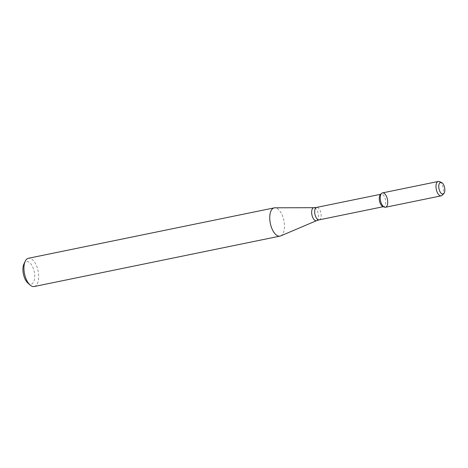 <?xml version="1.0" encoding="UTF-8"?>
<svg xmlns="http://www.w3.org/2000/svg" width="468" height="468" viewBox="0 0 468 468"><rect width="100%" height="100%" fill="white"/><g stroke="black" fill="none" stroke-linecap="round" stroke-linejoin="round"><path stroke-width="0.35" stroke-dasharray="2.34 1.75" d="M382.771 206.476A6.341 3.048 78.4 0 0 383.222 206.61A6.341 3.048 78.4 0 0 383.778 206.599A6.341 3.048 78.4 0 0 385.486 199.772A6.341 3.048 78.4 0 0 381.227 194.167A6.341 3.048 78.4 0 0 380.349 194.682M280.654 235.919A14.42 6.926 78.4 0 0 283.9 220.603A14.42 6.926 78.4 0 0 274.886 207.798M34.199 286.521A14.42 6.926 78.4 0 0 38.089 271.007A14.42 6.926 78.4 0 0 28.408 258.272M27.793 282.97A11.536 5.54 78.4 0 0 30.133 284.222A11.536 5.54 78.4 0 0 33.684 269.568A11.536 5.54 78.4 0 0 23.915 264.057M442.225 195.244A7.342 3.522 78.4 0 0 443.19 187.943A7.342 3.522 78.4 0 0 439.429 181.602M385.456 207.271A7.342 3.522 78.4 0 0 387.434 199.374A7.342 3.522 78.4 0 0 382.508 192.892M319.182 219.843A6.341 3.048 78.4 0 0 320.89 213.016A6.341 3.048 78.4 0 0 316.631 207.412M316.666 220.627A6.634 3.188 78.4 0 0 318.164 213.578A6.634 3.188 78.4 0 0 314.016 207.687M383.292 206.698L383.778 206.599M380.747 194.267L381.227 194.167"/><path stroke-width="0.7" d="M441.552 182.514L439.429 181.602A7.342 3.522 78.4 0 0 438.259 181.461L382.508 192.892A7.342 3.522 78.4 0 0 380.414 200.14A7.342 3.522 78.4 0 0 384.819 207.277A7.342 3.522 78.4 0 0 387.323 198.865A7.342 3.522 78.4 0 0 381.496 193.483A7.342 3.522 78.4 0 0 380.531 200.79A7.342 3.522 78.4 0 0 384.292 207.125A7.342 3.522 78.4 0 0 384.819 207.277A7.342 3.522 78.4 0 0 385.456 207.271L441.207 195.84A7.342 3.522 78.4 0 0 442.225 195.244L443.822 193.576A5.949 2.861 78.4 0 0 444.6 187.65A5.949 2.861 78.4 0 0 441.552 182.514A5.949 2.861 78.4 0 0 438.791 187.335A5.949 2.861 78.4 0 0 442.476 194.062A5.949 2.861 78.4 0 0 443.822 193.576M381.496 193.483L380.349 194.682A6.341 3.048 78.4 0 0 379.519 200.994A6.341 3.048 78.4 0 0 382.771 206.476L384.292 207.125M278.752 236.141A14.42 6.926 78.4 0 0 280.01 236.118A14.42 6.926 78.4 0 0 280.654 235.919L316.666 220.627A6.634 3.188 78.4 0 1 315.795 220.726A6.634 3.188 78.4 0 1 311.764 213.958A6.634 3.188 78.4 0 1 314.016 207.687L274.886 207.798A14.42 6.926 78.4 0 0 274.219 207.868A14.42 6.926 78.4 0 0 270.1 222.113A14.42 6.926 78.4 0 0 278.752 236.141M274.219 207.868L28.408 258.272A14.42 6.926 78.4 0 0 25.167 261.337A14.42 6.926 78.4 0 0 30.016 284.977A14.42 6.926 78.4 0 0 32.941 286.539A14.42 6.926 78.4 0 0 34.199 286.521L280.01 236.118M25.167 261.337L23.915 264.057A11.536 5.54 78.4 0 0 27.793 282.97L30.016 284.977M438.259 181.461A7.342 3.522 78.4 0 0 436.164 188.709A7.342 3.522 78.4 0 0 440.569 195.846A7.342 3.522 78.4 0 0 441.207 195.84M380.747 194.267L316.631 207.412A6.341 3.048 78.4 0 0 314.824 213.683A6.341 3.048 78.4 0 0 318.626 219.855A6.341 3.048 78.4 0 0 319.182 219.843L383.292 206.698M319.182 219.843L316.666 220.627M316.631 207.412L314.016 207.687"/></g></svg>
